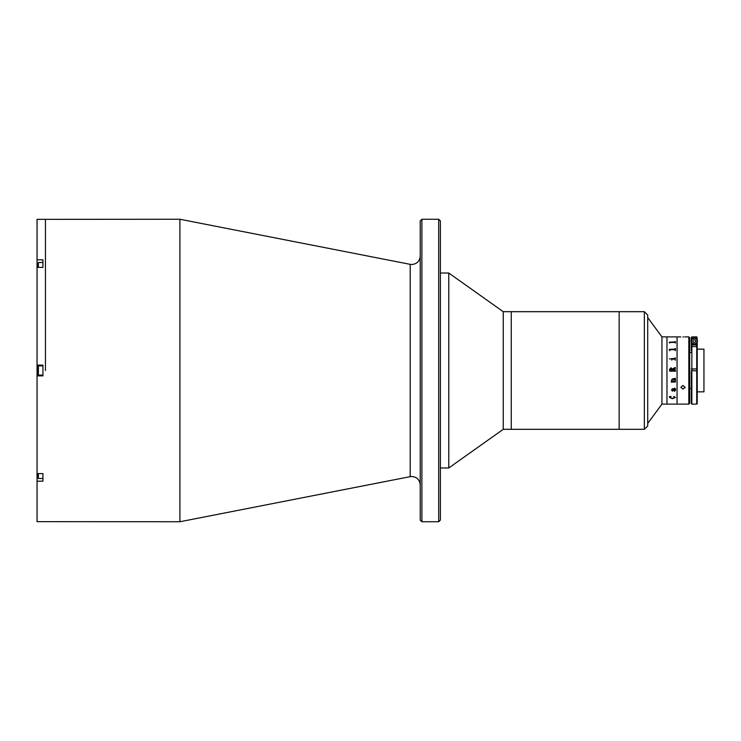 <?xml version="1.0" encoding="UTF-8"?>
<svg xmlns="http://www.w3.org/2000/svg" width="741" height="741" viewBox="0 0 741 741"><rect width="100%" height="100%" fill="white"/><g stroke="black" fill="none" stroke-linecap="round" stroke-linejoin="round"><path stroke-width="1.11" d="M179.896 219.253L410.19 264.342L410.19 476.658L179.896 521.747L179.896 219.253L37.05 219.345L37.05 259.813L42.932 259.813L42.932 267.418L37.05 267.418L37.05 365.118L42.932 365.118L42.932 375.882L37.05 375.882L37.05 365.118M45.451 370.5L45.451 219.253L45.451 370.5M421.888 521.747L420.212 520.071L420.212 220.929L421.888 219.253L421.888 521.747L438.7 521.747L438.7 219.253L421.888 219.253M438.7 219.253L440.376 220.929L440.376 520.071L438.7 521.747M644.355 429.317L644.355 311.683L647.717 315.045L647.717 425.955L644.355 429.317L503.241 429.317L448.777 467.969L448.777 273.031L440.376 273.031M503.241 429.317L503.241 311.683L448.777 273.031M644.355 311.683L619.143 311.683L619.143 429.317L619.143 311.683L511.253 311.683L511.253 429.317L511.253 311.683L503.241 311.683M179.896 521.747L37.05 521.655L37.05 473.582L42.932 473.582L42.932 481.187L37.05 481.187M37.05 259.813L37.05 267.418M37.05 473.582L37.05 375.882M42.932 478.501L38.393 478.501L38.393 473.582M38.393 478.501L37.893 473.582M42.932 365.878L38.393 365.878L38.393 375.122L42.932 375.122M38.393 375.122L37.893 374.622L37.893 366.378L38.393 365.878M38.393 267.418L38.393 262.499L42.932 262.499M37.893 267.418L38.393 262.499M688.824 404.114L688.824 336.886L689.667 337.729L689.667 403.271L688.824 404.114L661.935 404.114L661.935 336.886L647.717 317.565M680.84 336.886L677.061 336.886L677.061 404.114L677.061 336.886L666.974 336.886L666.974 404.114L666.974 336.886L661.935 336.886M675.181 357.699L675.422 360.145L674.912 359.135L672.133 359.135L671.828 360.145L671.828 359.441M671.828 360.145L671.337 358.681L674.903 358.681L675.181 357.69L675.422 360.145M675.422 380.652L675.422 382.041L675.181 380.652M671.587 381.189L671.337 382.254M675.422 350.613L674.903 349.706L670.059 349.706L669.54 350.613L669.299 349.382L674.903 349.335L675.422 348.455L675.422 350.613L675.181 348.446M675.181 350.613L675.181 349.965M675.422 343.055L674.903 342.416L670.059 342.416L669.54 343.055L669.299 342.185L674.903 342.166L675.422 341.564L675.422 343.055L675.181 341.545M675.255 390.238L674.773 389.201L673.134 389.201L674.421 390.868L675.255 390.238L674.773 389.192L673.134 389.201M672.235 369.583L670.994 368.434L669.781 370.018L672.235 370.315L672.235 369.583M669.781 371.176L669.54 369.426L670.92 367.786L672.439 369.018L675.181 367.453L675.422 368.397L672.485 369.602L672.485 370.315L675.422 369.824L675.422 371.371L674.903 370.88L669.781 371.176L675.181 371.176M671.013 396.546L669.707 397.435L672.495 398.334L675.255 397.472L673.708 396.546M675.505 397.472L672.495 398.677L669.456 397.38L669.456 396.592M669.299 342.185L675.181 341.971M669.299 349.382L675.181 349.076M669.781 350.613L669.781 349.965M671.337 358.746L675.181 358.375M675.181 360.145L675.181 359.441M669.456 358.866L670.355 358.876M675.181 382.041L671.587 382.041L671.42 381.189L672.189 381.124L671.503 379.92L672.726 378.846L675.181 378.373L675.422 379.79L672.606 379.318L671.744 379.966L672.532 381.124L675.181 380.818M675.505 390.294L674.514 391.322L672.495 389.201L671.744 389.896L672.374 391.128L671.503 389.914L672.504 388.793L675.181 388.59L674.523 388.173L675.422 388.71L675.505 390.294L674.514 391.313L672.893 389.192L671.744 389.886M675.255 397.472L673.81 396.426L675.505 397.491L672.495 398.695L669.456 397.398L669.456 396.602L670.938 396.426L669.707 397.445M675.014 389.192L675.422 388.701M674.792 388.784L674.523 388.173M672.726 390.877L671.503 389.896M671.744 379.966L672.606 379.318L675.181 379.624M675.422 378.373L675.181 379.79M672.18 381.115L671.503 379.92M671.587 381.81L671.42 381.124M671.828 381.763L675.181 381.874M672.235 370.315L669.781 370.018M669.54 369.426L670.92 367.786L672.439 369.018L675.181 367.656M672.485 370.315L674.912 370.315M675.422 368.397L675.181 367.462M691.344 371L691.344 403.604L691.344 371L691.853 370.5L697.225 371L697.225 403.604L697.225 391.841L703.95 391.841L703.95 349.159L697.225 349.159L697.225 342.333L697.225 350.854M682.943 336.951C685.657 336.886 685.657 336.886 682.943 336.951C685.657 336.886 685.657 336.886 682.943 336.951C680.229 336.886 680.229 336.886 682.943 336.951L683.721 336.942M684.943 336.896L688.824 336.886M682.943 389.09L680.84 387.302L682.943 385.45L685.045 387.302L682.943 389.09M684.879 387.997L685.045 387.302M697.225 342.333L697.225 368.962L696.725 368.925L696.725 346.593L691.853 346.593L691.853 404.114L691.344 403.604M696.725 336.896L691.853 336.896L691.344 339.85L691.853 336.896L696.725 336.896L697.225 339.85M697.225 403.604L696.725 404.114L696.725 368.925L691.344 368.962M691.344 347.084A0.5 0.491 0 0 1 691.853 346.593L691.853 344.945L696.725 344.945L696.725 343.157M697.225 344.945L696.725 344.945L696.725 346.593A0.5 0.491 180 0 1 697.225 347.084M697.225 368.962L697.225 371M697.225 337.516L696.725 337.062L696.725 339.026M691.344 344.945L691.853 344.945L691.853 343.157M691.853 339.026L691.853 337.062L691.344 337.405M691.344 339.85L691.344 337.516M691.344 342.333L691.344 350.854M691.094 341.092A3.196 3.196 0 0 1 694.289 337.896A3.196 3.196 0 0 1 697.476 341.092A3.196 3.196 0 0 1 694.289 344.287A3.196 3.196 0 0 1 691.094 341.092A3.196 3.196 0 0 1 694.289 337.896A3.196 3.196 0 0 1 697.476 341.092M695.743 341.092L695.012 342.351L693.557 342.351L692.835 341.092L693.557 339.832L695.012 339.832L695.743 341.092M37.893 477.686L37.05 477.686M37.893 263.314L37.05 263.314M697.059 341.092A2.769 2.769 0 0 0 694.289 338.322A2.769 2.769 0 0 0 691.51 341.092A2.769 2.769 0 0 0 694.289 343.861A2.769 2.769 0 0 0 697.059 341.092M410.19 264.342L411.811 264.5C416.914 264.009 419.712 261.202 420.212 256.099M410.19 476.658L411.811 476.5C416.914 476.991 419.712 479.798 420.212 484.901M448.777 467.969L440.376 467.969M661.935 404.114L647.717 423.435M691.344 388.479L689.667 388.479M691.344 352.521L689.667 352.521M696.725 404.114L691.853 404.114"/></g></svg>
